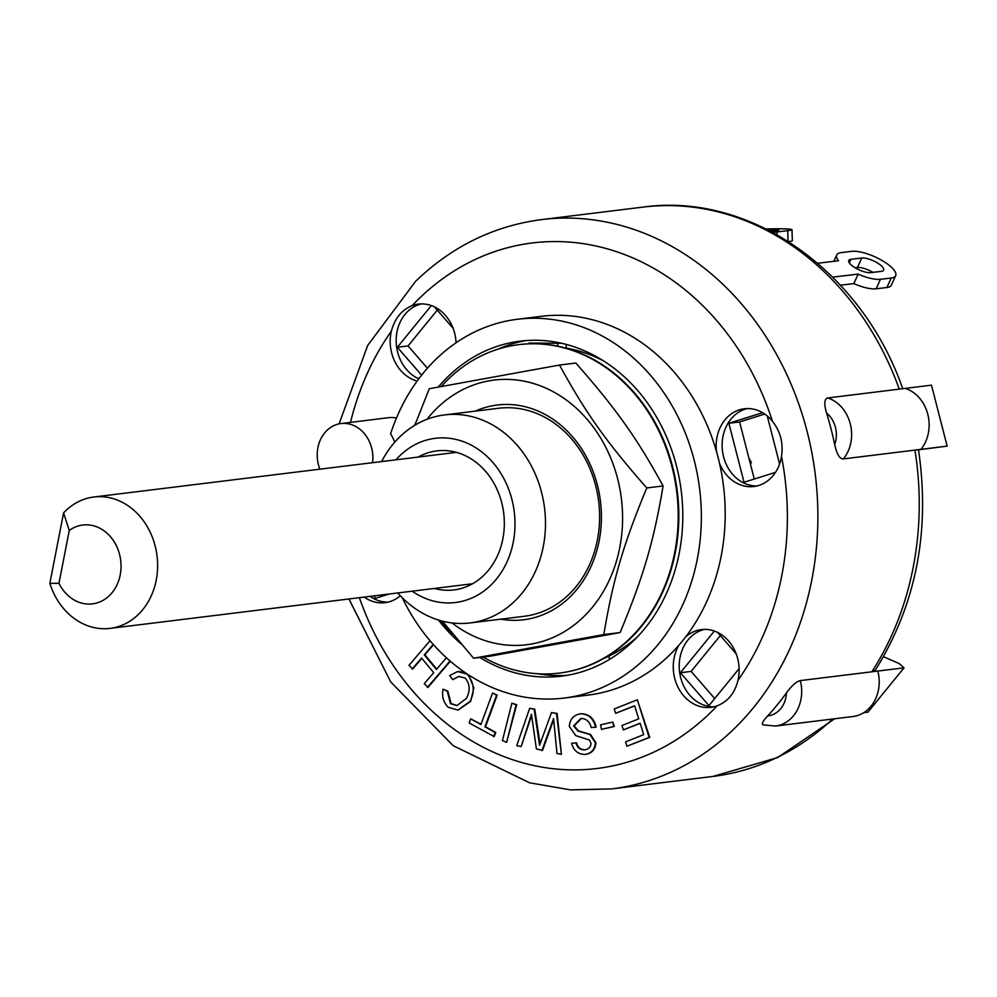 <?xml version="1.0" encoding="UTF-8"?>
<svg xmlns="http://www.w3.org/2000/svg" width="997" height="997" viewBox="0 0 997 997"><rect width="100%" height="100%" fill="white"/><g stroke="black" fill="none" stroke-linecap="round" stroke-linejoin="round"><path stroke-width="1.5" d="M766.17 228.974A26.47 1.52 178.2 0 1 791.992 229.696L792.328 240.701A26.47 1.52 178.2 0 1 788.54 241.61M791.992 229.696A26.47 1.52 178.2 0 1 787.742 230.656L776.95 231.94A26.47 1.52 178.2 0 1 772.737 232.351M767.615 229.696A13.235 0.76 178.2 0 1 778.757 230.108A13.235 0.76 178.2 0 1 776.638 230.581L770.718 231.292M817.69 263.258L838.527 260.778A26.47 8.512 -155.5 0 1 836.72 254.97A26.47 8.512 -155.5 0 1 841.169 252.627L851.949 251.344A26.47 8.512 -155.5 0 1 880.825 259.806A26.47 8.512 -155.5 0 1 895.68 275.671L891.343 285.167A26.47 8.512 -155.5 0 1 886.894 287.51L876.114 288.794A26.47 8.512 -155.5 0 1 853.831 283.609L858.168 274.113L832.682 277.141M840.434 285.204L853.831 283.609M872.936 272.355A13.235 4.262 24.5 0 0 857.432 267.508L855.127 267.782M895.68 275.671A26.47 8.512 -155.5 0 1 891.231 278.013L880.451 279.297A26.47 8.512 -155.5 0 1 858.168 274.113M881.41 271.346L870.63 272.63A13.235 4.262 -155.5 0 1 856.186 268.392A13.235 4.262 -155.5 0 1 848.759 260.466A13.235 4.262 -155.5 0 1 850.989 259.295L861.769 258.011A13.235 4.262 -155.5 0 1 876.213 262.236A13.235 4.262 -155.5 0 1 883.641 270.175A13.235 4.262 -155.5 0 1 881.41 271.346M748.759 457.586L751.414 462.72L750.28 463.505M918.461 449.684L843.4 458.894A36.403 30.533 -97 0 0 850.267 423.8A36.403 30.533 -97 0 0 827.722 397.953L931.485 385.166L947.15 446.12L918.511 449.809M883.479 656.711L898.958 663.429L904.055 667.828L871.852 671.791L875.428 669.984M863.763 712.668L867.926 712.145L904.055 667.828M871.852 671.791L877.821 671.056A36.403 30.533 -97 0 1 853.033 716.507L775.516 726.053A36.403 30.533 -97 0 0 800.304 680.602L871.852 671.791A286.8 240.539 83 0 0 914.947 450.083L947.15 446.12M902.721 388.73C862.118 271.421 750.479 191.935 642.903 207.114A286.8 240.539 83 0 1 899.282 389.142L905.239 388.406A36.403 30.533 -97 0 1 927.783 414.253A36.403 30.533 -97 0 1 920.916 449.348L914.947 450.083M714.712 698.548L691.12 671.417L720.333 635.575M754.28 479.034L739.6 421.955L764.711 414.054M385.378 595.197L385.203 594.499M427.426 368.205L408.06 345.934L437.284 310.104M557.834 346.196L557.734 343.255M609.89 659.154L608.457 656.362A161.053 135.069 83 0 1 603.359 658.681M608.457 656.362A161.053 135.069 -97 0 0 637.719 636.547M603.796 361.076A161.053 135.069 -97 0 0 599.023 358.646L599.197 358.259M566.122 344.389L566.246 348.127A161.053 135.069 83 0 1 599.023 358.646M566.246 348.127A161.053 135.069 -97 0 0 565.1 347.941M559.541 673.062A165.465 138.77 -97 0 0 559.84 673.025A165.465 138.77 -97 0 0 609.466 655.041A165.465 138.77 -97 0 0 671.056 461.15A165.465 138.77 -97 0 0 519.4 344.576A165.465 138.77 -97 0 0 519.101 344.613M483.084 657.073A165.465 138.77 -97 0 0 559.242 673.1A165.465 138.77 -97 0 0 608.868 655.104A165.465 138.77 -97 0 0 670.458 461.225A165.465 138.77 -97 0 0 518.801 344.65A165.465 138.77 -97 0 0 441.31 386.437M440.736 620.695A165.465 138.77 -97 0 0 452.576 633.768M663.092 485.95C636.909 438.069 616.37 409.156 575.83 363.033L559.516 365.052C585.713 412.932 606.238 441.845 646.779 487.957C623.175 544.898 613.068 579.382 603.821 634.553L473.6 658.244L489.913 656.225L620.134 632.547C643.738 575.605 653.845 541.122 663.092 485.95L646.779 487.957M603.821 634.553L620.134 632.547M473.6 658.244L442.381 621.131M414.864 425.233L429.296 388.73L559.516 365.052M452.052 622.951A133.324 111.826 -97 0 0 602.425 593.09A133.324 111.826 -97 0 0 580.104 411.798A133.324 111.826 -97 0 0 426.978 419.313M500.868 619.162A108.175 90.727 -97 0 0 601.328 512.221A108.175 90.727 -97 0 0 492.867 405.692A108.175 90.727 -97 0 0 475.257 411.138M397.791 592.953A104.797 87.886 -97 0 0 437.733 619.785A104.797 87.886 -97 0 0 470.135 622.938L524.26 616.283A104.797 87.886 -97 0 0 598.686 501.528A104.797 87.886 -97 0 0 498.65 408.259L444.525 414.926A104.797 87.886 -97 0 0 381.614 461.574M739.113 668.613L708.954 705.602L680.378 672.738L691.12 671.417M680.378 672.738L714.363 631.051M775.504 472.354L744.036 482.261L728.869 423.276L762.543 412.683M728.869 423.276L739.6 421.955M767.254 415.973L779.592 463.991M389.092 594.025L375.134 598.412L374.473 595.82M421.606 375.171L397.329 347.255L408.06 345.934M397.329 347.255L431.315 305.581M529.021 343.803L528.996 343.068L561.573 343.28M827.722 397.953C824.282 398.962 823.896 403.997 826.563 413.045A25.374 21.273 83 0 1 834.688 444.625C836.982 454.52 839.885 459.281 843.4 458.894M834.688 444.625A286.8 240.539 -97 0 0 826.563 413.045M800.304 680.602C796.379 681.549 791.755 685.649 786.421 692.927A25.374 21.273 83 0 1 767.702 715.896C762.094 721.965 760.91 724.969 764.163 724.931M767.702 715.896A286.8 240.539 -97 0 0 786.421 692.927M717.566 632.397L736.172 653.795M434.505 306.926L453.124 328.312M747.326 408.571A39.157 32.839 -97 0 0 722.127 445.485A39.157 32.839 -97 0 0 747.75 484.592A39.157 32.839 -97 0 0 756.86 485.975M394.662 442.269A33.088 27.754 83 0 0 390.587 433.882A190.838 160.043 83 0 1 517.493 319.252L541.346 316.311A190.838 160.043 83 0 1 716.519 451.678A39.157 32.839 83 0 1 744.323 408.77A39.157 32.839 83 0 1 772.463 421.295C780.477 431.514 783.492 443.229 781.498 456.427A39.157 32.839 83 0 1 753.894 486.511A39.157 32.839 83 0 1 719.485 463.206A190.838 160.043 83 0 1 685.737 636.821A39.157 32.839 83 0 1 701.402 629.593A39.157 32.839 83 0 1 737.992 680.278C734.901 693.015 727.96 701.527 717.167 705.826A39.157 32.839 83 0 1 710.973 707.322A39.157 32.839 83 0 1 678.296 687.805A39.157 32.839 83 0 1 678.895 645.196A190.838 160.043 83 0 1 587.981 695.121L564.14 698.062A190.838 160.043 83 0 1 402.24 597.702M716.519 451.678A190.838 160.043 83 0 1 719.485 463.206M421.357 303.911A39.157 32.839 -97 0 0 418.129 304.883A39.157 32.839 -97 0 0 396.158 340.999A39.157 32.839 -97 0 0 418.802 378.798M417.132 381.066A39.157 32.839 83 0 1 391.335 331.166C394.849 318.379 401.791 309.855 412.16 305.618A39.157 32.839 83 0 1 418.354 304.11A39.157 32.839 83 0 1 456.04 342.781M370.149 596.356A39.157 32.839 -97 0 0 378.848 600.755A39.157 32.839 -97 0 0 387.958 602.138M400.333 595.732A39.157 32.839 83 0 1 385.004 602.662A39.157 32.839 83 0 1 364.192 597.091M704.405 629.394A39.157 32.839 -97 0 0 691.694 636.086A39.157 32.839 -97 0 0 680.016 674.72A39.157 32.839 -97 0 0 704.829 705.415A39.157 32.839 -97 0 0 713.939 706.798M685.737 636.821A190.838 160.043 83 0 1 678.895 645.196M640.136 723.361L623.337 729.879L621.966 725.517L638.728 718.849L634.615 705.764L615.585 713.329L614.214 708.967L637.32 699.782L649.147 737.406L626.951 746.23L625.58 741.868L643.688 734.664L640.099 723.211L623.337 729.879M634.653 705.913L615.585 713.329M637.32 699.782L649.732 737.331L626.951 746.23M421.818 658.356L412.708 669.012L408.982 665.323L430.031 640.722M433.496 644.698L424.859 654.805L436.748 669.099M450.357 661.223L427.987 687.369L424.273 683.693L433.72 672.651L421.557 658.032L412.11 669.074M492.568 693.002L497.167 695.171L485.514 726.738L495.746 732.459L494.213 736.596L469.151 722.975L470.684 718.837L480.915 724.57L492.568 693.002L496.568 695.245L484.916 726.813L495.148 732.533L493.615 736.671M470.684 718.837L481.04 724.233M612.819 722.052L614.302 726.489L601.453 729.343L600.568 724.831L612.819 722.052L613.703 726.564L601.453 729.343M511.897 703.159L516.683 704.754L506.613 742.316L502.426 740.634L511.897 703.159L516.085 704.829L506.613 742.316M468.677 674.944L473.862 687.868L470.671 701.315L458.246 710.014M467.306 674.047L466.957 674.084C474.086 682.172 475.12 691.282 470.073 701.389L457.947 710.051L448.214 707.272C443.403 702.387 441.683 696.355 443.054 689.189L447.852 691.158L451.093 703.608L457.187 705.552M459.131 676.377L452.675 679.63L449.647 675.542L457.648 671.579L466.957 674.084M457.947 671.542L464.677 672.277M581.55 718.314L574.21 725.804L578.397 730.876L590.548 734.477L595.957 742.753C595.359 749.52 591.857 753.396 585.438 754.38M584.84 754.455C577.786 754.143 573.387 750.392 571.655 743.214L575.992 742.927C577.138 747.438 579.905 749.756 584.304 749.881C588.417 749.37 590.673 747.239 591.059 743.475L589.539 740.061L575.73 735.612L569.299 726.389C569.935 719.198 573.649 715.011 580.404 713.815C588.517 713.989 593.564 718.463 595.533 727.237L591.196 727.523C589.738 721.654 586.323 718.613 580.952 718.388L573.611 725.878L577.799 730.951L589.95 734.552L595.371 742.827C594.76 749.582 591.258 753.458 584.84 754.455L585.8 754.355M571.655 743.214L576.59 742.865C577.724 747.364 580.491 749.682 584.89 749.806L585.289 749.794M580.03 713.84L581.002 713.74C589.115 713.914 594.162 718.388 596.119 727.162L595.533 727.237M553.684 719.635L542.493 750.492L536.386 748.909L531.463 714.251L521.182 746.541L516.72 745.681L529.669 708.319L534.13 709.179L539.564 745.295L551.503 712.556L556.513 713.528L561.423 754.355L556.962 753.495L554.382 726.813A957.245 802.809 83 0 1 553.584 718.538L541.894 750.567M531.575 715.559L521.182 746.541M529.669 708.319L534.728 709.104L540.075 743.862M551.503 712.556L557.099 713.453L561.423 754.355M433.234 644.398L424.261 654.879L436.412 669.498L446.444 657.771M450.046 660.961L427.389 687.444M443.054 689.189L447.254 691.233L450.507 703.683L456.888 705.602L466.409 698.399C470.41 690.647 469.998 683.88 465.175 678.097L458.832 676.415L452.675 679.63M580.329 713.802L581.002 713.74M319.863 469.176A33.088 27.754 83 0 1 340.999 423.551L388.705 417.681A33.088 27.754 83 0 1 396.47 418.017M340.999 423.551A33.088 27.754 83 0 1 366.734 436.823A33.088 27.754 83 0 1 372.579 462.683M517.493 319.252A190.838 160.043 83 0 1 699.657 489.091A190.838 160.043 83 0 1 564.14 698.062M438.331 386.998A168.78 141.549 83 0 1 520.185 341.148A168.78 141.549 83 0 1 681.3 491.359A168.78 141.549 83 0 1 561.436 676.165A168.78 141.549 83 0 1 509.243 671.081A168.78 141.549 83 0 1 479.806 657.472M460.851 643.613A168.78 141.549 83 0 1 438.418 620.009M414.465 425.47A168.78 141.549 83 0 1 416.098 421.881M470.135 622.938A104.797 87.886 -97 0 0 544.561 508.196A104.797 87.886 -97 0 0 444.525 414.926M395.996 459.804A82.726 69.391 83 0 1 512.246 500.806A82.726 69.391 83 0 1 429.931 600.02A82.726 69.391 83 0 1 412.172 591.184M418.229 457.062A70.052 58.748 83 0 1 436.848 450.881A70.052 58.748 83 0 1 503.709 513.231A70.052 58.748 83 0 1 453.971 589.925A70.052 58.748 83 0 1 434.405 588.442M497.952 349.187A168.78 141.549 83 0 1 526.167 340.563M567.38 675.281A168.78 141.549 83 0 1 537.919 673.76M49.85 583.345A66.188 55.508 -97 0 0 110.031 628.384A66.188 55.508 -97 0 0 157.04 555.915A66.188 55.508 -97 0 0 93.855 497.005A66.188 55.508 -97 0 0 63.571 512.932L49.85 583.345L58.96 583.32L69.267 530.454A39.706 33.3 83 0 1 115.802 544.599A39.706 33.3 83 0 1 105.196 599.023A39.706 33.3 83 0 1 58.96 583.32M69.267 530.454L63.571 512.932M777.037 234.719L776.95 231.94M788.066 241.311L787.742 230.656M876.114 288.794L880.451 279.297M849.332 262.909L850.989 259.295M857.432 267.508L861.769 258.011M886.894 287.51L891.231 278.013M832.694 719.011A286.8 240.539 83 0 1 713.005 776.426L611.635 788.901A286.8 240.539 -97 0 0 815.322 474.859A286.8 240.539 -97 0 0 541.533 219.602C493.827 225.858 451.84 246.446 415.575 281.353L367.681 345.436L339.105 423.862M412.16 305.618A264.741 222.032 83 0 1 419.039 298.626A264.741 222.032 83 0 1 772.463 421.295M781.498 456.427A264.741 222.032 83 0 1 737.992 680.278M717.167 705.826A264.741 222.032 83 0 1 359.381 597.677M350.495 422.379A264.741 222.032 83 0 1 391.335 331.166M833.816 261.339L836.72 254.97M875.354 670.096C916.118 604.618 930.488 531.077 918.449 449.497M763.041 724.869L775.516 726.053M642.903 207.114L541.533 219.602M611.635 788.901L570.496 789.886L529.594 782.807L453.161 745.656L390.762 681.998L348.938 598.973M456.414 452.364L93.855 497.005M472.59 583.744L110.031 628.384M834.663 718.762L777.697 757.558L713.005 776.426"/></g></svg>
